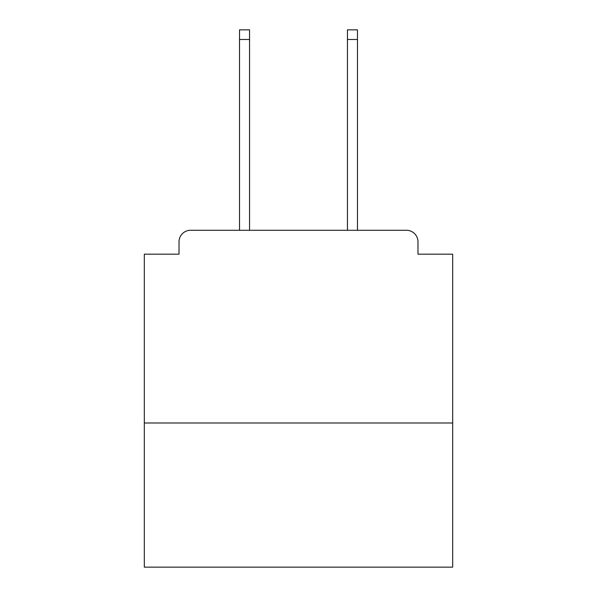 <?xml version="1.0" encoding="UTF-8"?>
<svg xmlns="http://www.w3.org/2000/svg" width="597" height="597" viewBox="0 0 597 597"><rect width="100%" height="100%" fill="white"/><g stroke="black" fill="none" stroke-linecap="round" stroke-linejoin="round"><path stroke-width="0.9" d="M452.675 422.997L452.675 254.173L417.982 254.173L417.982 241.837A11.559 11.559 0 0 0 406.423 230.278L190.577 230.278A11.559 11.559 0 0 0 179.018 241.837L179.018 254.173L144.325 254.173L144.325 567.15L452.675 567.15L452.675 422.997L144.325 422.997M179.018 241.837L179.018 254.173M406.423 230.278L358.625 230.278M238.375 230.278L190.577 230.278M417.982 254.173L417.982 241.837M249.546 39.484L239.531 39.484L239.531 29.85L249.546 29.85L249.546 230.278M239.531 39.484L239.531 230.278M357.469 29.85L357.469 39.484L347.454 39.484L347.454 29.85L357.469 29.85M347.454 230.278L347.454 39.484M357.469 230.278L357.469 39.484"/></g></svg>
